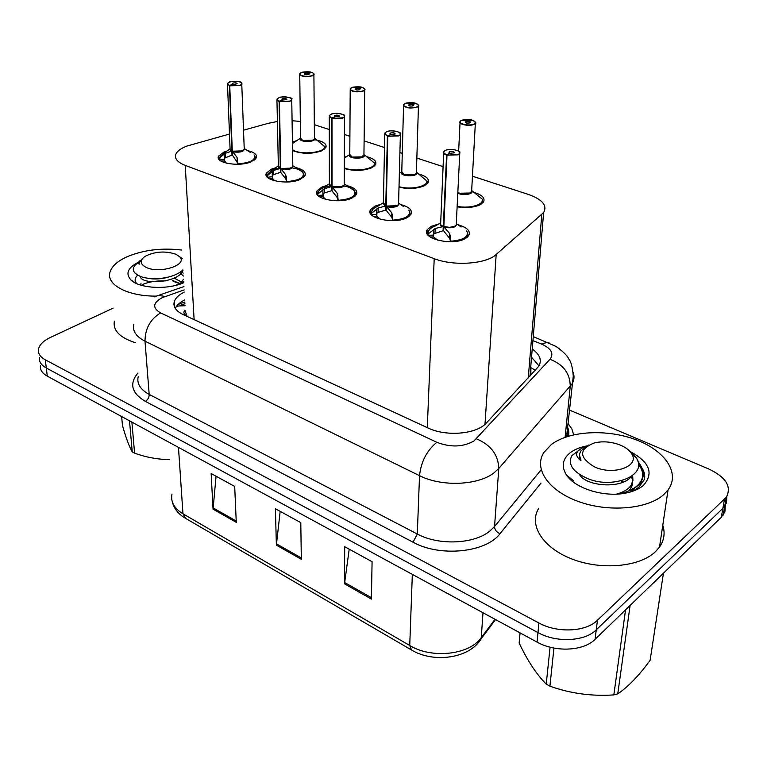 <?xml version="1.0" encoding="UTF-8"?>
<svg xmlns="http://www.w3.org/2000/svg" width="767" height="767" viewBox="0 0 767 767"><rect width="100%" height="100%" fill="white"/><g stroke="black" fill="none" stroke-linecap="round" stroke-linejoin="round"><path stroke-width="1.15" d="M344.306 157.206L346.626 156.573M362.379 155.902L363.606 156.075M366.674 156.669C374.008 158.635 376.971 161.319 375.562 164.723L371.516 167.868C363.05 170.983 353.961 171.194 344.258 168.51M418.887 174.061C426.625 176.285 429.654 179.219 428.005 182.853L424.343 185.767C417.123 188.74 408.677 189.219 399.003 187.215M474.121 192.459C482.28 194.971 485.386 198.174 483.45 202.076L480.228 204.712C474.111 207.521 466.403 208.231 457.113 206.841M292.448 142.144L297.184 140.438M314.403 139.699C323.252 141.253 327.078 143.88 325.898 147.58L321.488 150.917C311.479 154.177 301.843 154.062 292.582 150.572M295.688 167.561C303.195 169.44 306.282 172.144 304.959 175.691L300.194 179.401C287.941 185.307 261.835 180.274 266.465 173.026L271.528 169.124L275.449 167.839M346.674 185.528C354.757 187.647 358.007 190.647 356.425 194.511L352.063 198.001C339.608 204.434 311.738 198.615 317.068 190.82L321.747 187.129L326.761 185.499M400.652 204.54C409.377 206.946 412.79 210.263 410.901 214.492L406.989 217.694C394.353 224.741 364.478 217.962 370.624 209.612L374.871 206.179L381.103 204.175M457.889 224.712C467.314 227.454 470.909 231.126 468.666 235.728L465.253 238.585C452.453 246.312 420.316 238.422 427.411 229.477L431.169 226.361L438.753 223.983M247.434 150.562C254.423 152.23 257.367 154.685 256.264 157.925L251.135 161.808C239.093 167.235 214.559 162.882 218.576 156.132L223.993 152.077L226.917 151.109M229.486 134.052L186.736 146.114C180.897 148.386 177.282 151.061 175.892 154.157C174.301 158.539 177.417 162.278 185.24 165.394L434.199 258.661C453.585 266.36 486.153 264.107 496.172 254.491L543.621 212.555C547.533 205.489 542.403 199.42 528.233 194.377L472.453 176.199M186.985 315.946L184.857 310.165C183.102 312.38 183.812 314.307 186.985 315.946L186.573 316.148M530.86 375.168L530.908 367.614L535.395 370.298M277.405 121.493L268.297 123.314L243.59 130.15M300.328 121.387L292.112 120.764M443.096 166.631L416.749 158.05M402.272 153.333L399.904 152.556M384.497 147.542L364.104 140.898M349.905 136.267L344.412 134.484M329.302 129.556L314.269 124.657M569.296 409.99L708.756 468.982C726.061 477.256 731.891 486.69 726.272 497.284L597.464 620.244L596.266 629.832C584.78 641.567 556.382 642.947 537.974 632.593L46.298 367.997C41.121 365.102 38.849 361.564 39.472 357.393C38.849 361.564 41.121 365.102 46.298 367.997L537.974 632.593C556.382 642.947 584.78 641.567 596.266 629.832L722.869 508.339L596.266 629.832L595.077 639.333C583.629 651.116 555.366 652.506 537.044 642.104L47.286 376.156C42.127 373.241 39.855 369.675 40.469 365.476M726.848 496.441L726.454 502.951L722.869 508.339L726.454 502.951L726.848 496.441M371.41 599.104L372.081 561.712L344.699 546.708L344.508 583.821L371.41 599.104M349.215 549.182L344.508 583.821M236.265 522.346L234.692 486.431L211.136 473.527L213.053 509.163L236.265 522.346M216.064 476.23L213.053 509.163M301.326 559.296L300.789 522.643L275.42 508.751L276.369 545.126L301.326 559.296M280.166 511.349L276.369 545.126M725.304 505.348L724.882 511.848L721.306 517.246L595.077 639.333M184.301 292.093C178.874 294.787 175.538 297.951 174.291 301.565C172.901 306.647 175.844 310.98 183.131 314.556L428.005 427.967C446.193 436.893 476.834 434.199 486.403 422.962L538.846 366.195C542.058 360.164 539.853 354.45 532.212 349.062M175.24 308.334C176.784 305.122 179.957 302.313 184.78 299.897M597.464 620.244C585.94 631.931 557.417 633.293 538.913 622.986L45.301 359.79C40.114 356.914 37.832 353.395 38.465 349.253C39.462 344.719 43.46 340.769 50.478 337.403L113.171 308.123M531.531 357.24L539.019 365.897M219.611 160.015L219.966 157.465L225.469 153.237L231.855 151.128L232.008 155.039L232.42 154.388M241.5 82.769L242.008 84.207L239.985 85.54L229.745 85.799L232.305 151.291L237.051 157.398L237.712 163.898C250.876 162.748 256.322 159.699 254.05 154.771C255.411 157.11 255.775 158.51 255.123 158.961L255.104 156.449M227.511 84.514L230.071 148.769L231.855 151.128M229.745 85.799L239.803 85.242C246.485 83.018 235.9 79.691 229.697 82.04C227.003 83.162 226.927 84.274 229.458 85.358L232.928 84.332M243.916 149.901C241.03 151.847 237.166 152.278 232.305 151.195L242.286 150.898L244.251 149.44L244.213 148.405M229.458 85.358L231.855 151.032L230.483 150.246M232.919 84.226L232.315 83.536L232.995 83.085C235.421 82.625 236.811 82.836 237.156 83.747L229.899 85.492M254.395 160.035L255.133 159.411M232.305 151.195C236.409 152.432 240.397 151.847 244.251 149.44L244.213 148.501M232.008 155.039L224.338 158.251L224.463 160.926L226.447 163.189M232.305 151.291L232.459 155.193L237.684 163.045M311.431 72.501L301.671 72.501C295.343 74.61 306.177 77.889 311.996 75.588C314.451 74.495 314.365 73.431 311.728 72.405L308.516 73.479L308.526 74.6M299.744 74.763L300.539 138.031L302.697 140.447L312.677 140.236L314.374 138.98L314.365 137.974M308.516 73.479L309.178 74.188L308.602 74.572C306.196 75.022 304.815 74.802 304.451 73.9L308.363 73.431L308.372 74.648M324.086 149.507L325.074 146.986L324.748 148.558M300.539 138.031L302.697 140.447C304.94 141.377 308.267 141.31 312.677 140.236M325.055 146.986L314.623 138.156M308.363 73.431L311.277 72.271M267.76 174.099L267.376 175.681L273.541 170.495L280.3 168.395L280.386 172.383L280.837 171.674M291.287 98.512L291.786 100.103L289.907 101.378L279.409 101.656L280.77 168.472L285.784 174.886L286.57 182.019M276.954 100.237L278.354 165.758L280.3 168.395M279.409 101.656L289.715 101.081C296.369 98.722 285.18 95.204 279.035 97.687C276.379 98.876 276.398 100.046 279.102 101.196L282.553 100.122M292.467 167.244C289.552 169.181 285.66 169.593 280.78 168.472L291.009 168.155L292.831 166.755L292.812 165.586M279.102 101.196L280.31 168.309L278.766 167.407M282.553 100.007L281.882 99.231L282.524 98.799C285.056 98.301 286.494 98.55 286.839 99.537L282.716 100.055L279.572 101.34M302.927 177.877L303.77 176.726L303.818 173.888M267.395 177.254L272.295 176.736L272.4 178.347L274.73 180.811M267.357 175.681L267.386 176.822M286.292 176.468L286.407 182.019M280.78 168.462C284.883 169.756 288.9 169.191 292.831 166.755L292.821 165.691M280.386 172.383L273.637 174.627L272.275 175.605L272.295 176.736M280.78 168.567L280.856 172.556L285.861 179.047L286.369 180.705M318.382 191.951L317.902 194.032L324.355 188.74L331.526 186.649L331.526 190.724L332.025 189.928M343.98 115.175L344.488 116.939L342.763 118.147L331.996 118.444L332.025 186.832L337.298 193.38L338.199 200.331C351.305 199.161 356.674 195.911 354.296 190.59C355.696 193.543 355.993 195.192 355.188 195.527L355.313 192.335M329.283 116.872L329.379 183.706L331.526 186.649M331.996 118.444L342.571 117.84C349.177 115.338 337.327 111.618 331.248 114.245C328.631 115.51 328.765 116.757 331.66 117.965L335.093 116.833M343.779 185.585C340.836 187.512 336.914 187.896 332.025 186.736L342.513 186.4L344.191 185.077L344.191 183.744M331.66 117.965L331.526 186.563L329.8 185.537M335.093 116.699L334.354 115.827L334.939 115.424C337.585 114.897 339.081 115.175 339.426 116.258L335.265 116.757L332.159 118.128M354.201 196.783L355.188 196.007M317.902 195.451L322.936 195.096L323.051 196.764L325.783 199.439M317.893 194.032L317.893 195.192M337.854 195.019L337.892 200.781M332.025 186.726C336.128 188.068 340.174 187.522 344.191 185.077L344.191 183.859M331.526 190.724L324.364 192.958L322.926 193.946L322.936 195.096M337.844 199.353L337.298 197.627L332.025 190.906L332.025 186.832M371.947 210.8L371.372 213.456L378.141 208.039L385.753 205.978L385.667 210.148L386.223 209.257M399.866 132.854L400.364 134.819L398.811 135.932L387.757 136.248L386.28 206.17L391.86 212.967L392.934 220.647M384.756 134.503L383.404 202.68L385.753 205.978M387.757 136.248L398.61 135.615C405.149 132.95 392.579 129 386.597 131.809C384.027 133.151 384.296 134.465 387.402 135.759L390.796 134.551M398.102 205.019C395.13 206.927 391.189 207.282 386.29 206.074C388.917 207.138 392.503 207.013 397.047 205.709L398.552 204.492L398.591 203.102M387.402 135.759L385.763 205.892L383.807 204.731M390.796 134.407L389.991 133.429L390.518 133.046C393.279 132.49 394.842 132.806 395.178 133.985L390.978 134.465L387.92 135.922M408.466 216.84L409.607 215.508L409.846 211.903M371.391 213.456L371.362 214.635L376.53 214.539L376.674 216.265L381.151 219.755M392.455 214.664L392.426 220.656M385.667 210.148L378.064 212.354L376.549 213.36L376.53 214.539M409.856 211.922L409.616 215.489C410.498 215.22 410.249 213.437 408.859 210.129C411.256 215.652 405.935 218.988 392.905 220.158M386.28 206.17L386.194 210.331L391.764 217.301L392.349 219.084M386.29 206.074L397.047 205.709M428.743 230.733L428.082 234.05L435.177 228.518L443.278 226.486L443.096 230.742L443.709 229.726M459.241 151.645L459.711 153.822L458.35 154.829L446.998 155.174L443.844 226.687L449.75 233.743L450.938 241.202C463.862 240.042 469.136 236.61 466.748 230.905C468.091 234.568 468.282 236.504 467.324 236.706L467.697 232.717M443.671 153.218L440.689 222.785C439.942 224.137 440.804 225.345 443.288 226.38L443.278 226.486M446.998 155.174L458.148 154.503C464.601 151.665 451.245 147.465 445.378 150.447C442.875 151.876 443.288 153.275 446.615 154.656L449.97 153.381M455.713 225.651C452.703 227.521 448.753 227.828 443.853 226.591C446.653 227.713 450.334 227.588 454.889 226.198L456.212 225.105L456.288 223.533M446.615 154.656L443.288 226.38L443.92 224.894M449.98 153.218L449.078 152.115L449.539 151.77C452.444 151.176 454.064 151.53 454.4 152.825L450.171 153.275L447.171 154.829M465.991 238.154L467.314 236.725L467.688 232.689M428.101 234.05L428.044 235.124M450.382 235.498L450.296 241.749M449.961 241.749L450.114 241.221M443.096 230.742L433.403 233.945L433.518 236.926L438.436 240.637M443.288 226.39L441.073 225.057M443.844 226.687L443.652 230.944L449.539 238.173L450.171 240.013M443.844 226.581L449.721 227.348L454.889 226.198M362.014 87.582L352.034 87.572C345.744 89.806 357.182 93.267 362.935 90.842C365.351 89.681 365.159 88.56 362.34 87.467L359.148 88.598L359.138 89.835M350.203 89.902L349.781 154.407L352.139 157.091L362.369 156.861L363.932 155.672L363.942 154.541M359.148 88.598L359.886 89.403L359.349 89.768C356.837 90.238 355.409 89.988 355.044 89.01L358.985 88.55L358.975 89.883M373.596 166.717L374.373 165.72L374.497 163.035L364.143 154.675M349.781 154.407L352.139 157.091C354.527 158.079 357.94 158.002 362.369 156.861M374.727 163.678L374.497 163.035M358.985 88.55L361.871 87.323M415.484 103.526L405.264 103.507C399.032 105.875 411.141 109.537 416.797 106.958C419.166 105.731 418.849 104.542 415.848 103.392L412.684 104.59L412.646 105.951M403.547 105.894L401.783 171.674L404.362 174.665L414.842 174.425L416.251 173.323L416.299 172.038L416.251 173.313M412.684 104.59L413.49 105.482L413.01 105.827C410.393 106.335 408.907 106.047 408.543 104.974L412.512 104.542L412.464 105.99M425.867 184.914L427.171 181.3L426.759 183.812M401.783 171.674L404.362 174.665C406.893 175.71 410.393 175.633 414.842 174.425M427.152 181.3L416.433 172.124M412.512 104.542L415.35 103.238M472.088 120.419L461.629 120.381C455.464 122.893 468.311 126.776 473.853 124.043C476.163 122.739 475.713 121.474 472.501 120.256L469.375 121.531L469.299 123.008M457.813 192.44L459.586 193.255L457.813 192.44L459.586 193.255L470.344 192.996L471.791 190.887C474.322 194.176 462.415 196.045 457.784 193.063M469.375 121.531L470.267 122.528L469.835 122.835C467.103 123.372 465.55 123.056 465.185 121.886L469.193 121.474L469.107 123.056M481.12 204.195L482.155 203.054L482.577 200.158M471.168 192.459C468.263 194.233 464.399 194.492 459.586 193.255C462.29 194.358 465.876 194.272 470.344 192.996M482.28 199.142L482.155 203.025L482.28 199.142L471.724 190.571M469.193 121.474L471.964 120.093M156.497 296.11C128.06 296.455 106.134 284.825 109.93 272.429C111.685 266.302 117.533 261.01 127.485 256.571C144.004 249.86 162.096 247.693 181.741 250.061M135.385 342.724C119.834 337.681 112.826 330.51 114.36 321.21M179.727 283.713L173.112 281.249M183.735 282.735C167.724 290.012 139.268 288.507 130.946 279.974C125.213 273.579 127.792 267.616 138.702 262.074M137.648 275.19C134.791 277.884 134.388 280.569 136.449 283.253M663.896 494.456C647.722 509.259 608.49 512.596 578.337 501.484C548.022 490.535 533.573 468.426 543.813 452.568L551.329 444.534C569.267 430.833 606.62 428.753 635.67 439.644C664.845 450.363 680.665 473.009 668.047 489.95L663.896 494.456M662.774 525.251C665.277 532.979 664.193 540.256 659.515 547.063L655.43 551.713C639.534 567.024 601.318 570.495 572.009 559.038C542.557 547.743 528.568 524.877 538.645 508.444M622.967 482.175L621.04 480.861M629.841 451.37C649.563 461.916 654.088 473.249 643.436 485.386C639.064 489.116 633.024 491.705 625.316 493.162C603.936 497.419 575.24 488.426 566.631 475.204C561.195 466.7 562.336 459.251 570.063 452.846C574.31 449.577 579.862 447.266 586.717 445.934M632.19 491.426L638.71 487.419L644.347 479.557C645.325 475.578 644.433 471.6 641.691 467.602M632.727 488.483L632.027 489.375M644.501 478.876L642.286 469.231M131.886 422.09L134.589 453.182C146.142 457.314 157.781 459.471 169.526 459.634M134.589 453.182L132.24 451.868L129.508 420.805M175.691 285.391L183.658 281.537M165.375 280.914C156.497 280.636 148.932 281.796 142.691 284.413M175.662 254.165L179.516 256.657C188.634 264.72 160.025 274.193 146.267 267.424C139.91 264.078 139.536 260.368 145.145 256.293C154.848 251.461 165.02 250.751 175.662 254.165M182.949 269.879C179.363 273.359 173.869 275.899 166.477 277.51C157.925 279.14 150.207 279.083 143.304 277.357L141.109 276.705C131.895 272.774 130.812 268.143 137.868 262.803M140.562 260.32C138.396 261.681 137.945 262.985 139.21 264.212L139.354 262.573L142.384 258.556M121.646 416.539L122.471 425.512C125.97 437.909 129.23 446.691 132.24 451.868M181.654 282.093L174.128 278.076M140.984 283.33L140.907 285.161M180.255 283.464L183.524 279.246M183.15 273.157L181.558 271.144M147.446 278.172C152.643 279.341 158.644 279.246 165.442 277.894L170.389 276.532M180.005 283.579L172.268 280.338M183.323 276.053L179.785 272.429M140.217 276.379C141.118 285.247 178.721 282.956 182.987 270.473M630.11 605.451L617.761 693.876C628.25 686.733 639.036 675.545 650.119 660.31L663.436 573.208M617.761 693.876L613.84 694.912L625.556 609.851M553.947 648.067L549.91 686.177C570.437 693.493 591.75 696.407 613.84 694.912M549.91 686.177L546.229 684.116L550.073 647.195M617.703 494.063C628.844 492.021 636.447 487.994 640.493 481.983C644.443 475.185 643.59 468.416 637.952 461.676M629.707 492.174L640.272 483.622C644.107 477.295 643.484 470.794 638.403 464.131M629.208 450.708L636.111 457.64C648.661 475.176 613.427 489.279 588.231 478.8C573.007 472.213 567.542 464.505 571.827 455.684L581.539 448.302M569.248 477.275L570.303 479.433M620.762 445.282C625.91 447.525 629.525 450.344 631.615 453.728C640.34 466.269 613.322 475.981 594.272 466.777C578.673 457.142 578.749 449.165 594.502 442.856C603.217 440.958 611.97 441.763 620.762 445.282M585.077 446.893C575.403 450.478 574.032 455.099 580.955 460.766C579.018 457.19 579.056 453.834 581.079 450.708L588.845 444.946M520.055 632.88L519.154 642.995C527.389 660.54 536.411 674.251 546.229 684.116M616.534 494.121C623.657 492.203 628.547 489.173 631.203 485.022L632.938 480.439L632.66 475.521M623.188 482.079L621.452 480.756M628.681 490.995L630.752 488.416C633.015 484.639 633.216 480.66 631.346 476.47M579.516 474.533C585.844 486.268 621.433 489.442 631.26 476.528M579.536 455.234L580.955 460.766M185.135 305.707L178.443 305.995L175.979 307.021M194.118 319.647L185.24 165.394M528.252 377.978L541.799 214.53M484.993 424.333L496.172 254.491M427.296 427.641L434.199 258.661M478.55 642.353L481.245 637.684L495.031 619.295M495.549 619.573L481.034 638.94C469.49 658.585 433.403 663.321 411.601 650.033L409.731 645.498C431.773 659.102 469.49 654.845 481.245 637.684L482.999 612.756M172 494.053C170.475 501.781 174.128 508.358 182.958 513.794L185.537 518.339L411.102 649.745M178.471 447.391L182.958 513.794L409.731 645.498L412.339 574.387M537.044 642.104L538.913 622.986M47.286 376.156L45.301 359.79M721.306 517.246L724.441 499.355M301.306 557.925L276.427 543.813M236.207 521.004L213.082 507.888M371.439 597.704L344.604 582.489M184.166 289.907L162.029 297.74C152.786 302.955 152.307 308.008 160.591 312.907L436.826 442.291C450.68 447.602 463.086 447.142 474.025 440.92L549.987 359.292C554.158 353.539 551.291 348.429 541.368 343.98L532.921 340.634M573.15 372.35C574.617 376.386 574.215 380.288 571.933 384.056L498.79 468.455L494.092 472.779C478.081 485.521 441.543 486.978 419.53 475.665L145.001 341.181C135.96 336.492 132.24 330.836 133.851 324.211M540.984 483.114L499.988 533.698C486.096 552.585 439.99 557.283 413.068 542.221L145.375 401.381C147.897 399.741 149.172 397.411 149.191 394.411L145.001 341.181C145.126 328.583 150.322 319.158 160.591 312.907M436.826 442.291C426.845 450.517 421.083 461.638 419.53 475.665L417.296 534.014C438.714 545.721 474.294 544.187 489.94 530.985L494.542 526.507L498.79 468.455C498.282 454.754 490.822 444.879 476.422 438.829M145.375 401.381C131.569 393.135 129.077 383.701 137.897 373.088M138.194 376.712C136.66 383.634 140.323 389.531 149.191 394.411L417.296 534.014L413.068 542.221M567.954 423.221L571.846 428.906L573.668 434.812M567.081 431.783L568.731 433.834M549.987 359.292C563.381 364.459 570.13 373.471 570.255 386.328L565.106 437.295M499.988 533.698C496.479 532.135 494.667 529.738 494.542 526.507L541.186 469.778M567.494 436.49L567.618 426.557M541.368 343.98L547.657 342.283L549.028 342.839M165.135 296.474L158.443 295.353L154.704 296.877M178.126 304.413L184.914 302.035M231.212 151.32L229.995 148.999M244.309 148.606C244.232 151.645 240.387 152.738 232.775 151.876M229.285 85.645L227.473 83.574L227.914 83.066M231.855 151.032L232.238 149.757M219.966 157.465L223.801 153.342L230.023 148.884M250.493 152.508L244.29 148.558M237.051 157.398L237.204 161.463M224.463 160.926L220.867 160.984M224.165 154.119L224.338 158.251M225.469 153.237L225.632 157.293M219.592 159.44L224.386 159.354M314.365 138.089L314.451 138.194C317.634 142.48 297.356 142.576 300.443 138.261M313.473 73.344L313.904 74.725L312.169 75.875C304.959 77.227 300.808 76.556 299.724 73.853L300.146 73.383M314.058 139.393C311.229 141.214 307.442 141.559 302.697 140.447L300.865 139.45M324.623 146.161C326.358 152.623 300.29 155.548 292.563 149.69M292.467 143.496L300.472 138.165M279.619 168.587L278.258 166.008M292.917 165.806C292.889 168.97 289.015 170.092 281.278 169.171M278.929 101.503L276.935 99.173L277.405 98.646M280.31 168.299L280.741 166.985M267.808 174.809L272.189 170.063L278.824 168.107M292.438 167.935C297.481 168.73 300.923 170.14 302.773 172.163C305.113 177.292 299.705 180.437 286.551 181.606M285.784 174.886L285.861 179.047M272.4 178.347L268.853 178.414M272.17 171.386L272.275 175.605M273.541 170.495L273.637 174.627M330.798 186.841L329.264 183.984M344.306 184.003C344.325 187.292 340.414 188.442 332.552 187.464M331.478 118.281L329.283 115.664L329.8 115.117M331.526 186.554L332.025 185.183M318.363 193.14C318.238 191.041 319.906 189.238 323.358 187.704L329.522 185.978M344.057 186.017C349.052 186.947 352.465 188.471 354.296 190.59L344.287 183.936M337.298 193.38L337.298 197.627M323.051 196.764L319.571 196.831M322.917 189.641L322.926 193.946M324.355 188.74L324.364 192.958M384.986 206.17L383.26 202.987M398.725 203.274C398.792 206.687 394.832 207.876 386.846 206.831M387.21 136.075L384.785 133.132L385.341 132.576M385.763 205.882L386.319 204.453M371.88 212.536C371.573 210.091 373.452 208.03 377.527 206.371L383.327 202.814M403.835 206.716L398.696 203.217M391.86 212.967L391.764 217.301M376.674 216.265L373.251 216.332M376.626 208.969L376.549 213.36M378.141 208.039L378.064 212.354M442.463 226.668C440.325 225.584 439.673 224.395 440.507 223.111M456.432 223.734C456.547 227.272 452.549 228.489 444.438 227.368M446.423 154.982C443.872 154.023 442.971 152.921 443.738 151.674L444.342 151.089M428.628 233.11C428.082 230.253 430.191 227.924 434.975 226.14L440.603 222.919M461.111 226.965L456.413 223.676M449.75 233.743L449.539 238.173M433.518 236.926L430.182 237.003M433.576 229.458L433.403 233.945M435.177 228.518L435.004 232.919M428.149 235.258L433.355 235.143M363.942 154.656L364.037 154.79C367.259 159.373 346.368 159.172 349.675 154.646M364.287 88.521L364.708 90.046L363.117 91.129C355.6 92.567 351.296 91.81 350.212 88.867L350.663 88.387M363.577 156.104C360.73 157.916 356.914 158.242 352.139 157.091L350.116 155.979M374.296 162.834C376.329 168.845 354.824 172.517 344.258 167.877M416.289 172.172L416.404 172.316C419.664 177.235 398.102 176.669 401.649 171.942M418.015 104.571L418.437 106.249L416.989 107.265C409.147 108.78 404.679 107.936 403.576 104.724L404.065 104.235M415.877 173.773C412.991 175.566 409.156 175.864 404.362 174.665L402.1 173.419M426.73 180.437C429.021 186.16 411.026 190.283 399.022 186.669M471.667 190.695L474.917 193.15M474.936 121.579L475.329 123.429L474.054 124.35C469.433 126.699 457.621 124.273 460.095 121.512L460.612 121.013M482.165 199.046C484.706 204.549 469.778 208.969 457.132 206.333M185.01 303.684L180.523 305.266M529.959 376.137L543.621 212.555M218.576 156.132L218.7 158.865M427.411 229.477L427.238 233.973M370.624 209.612L370.566 213.6M317.068 190.82L317.087 194.348M266.465 173.026L266.542 176.122M184.933 517.984C178.318 513.948 174.157 508.722 172.441 502.28M723.128 515.156L726.272 497.284M174.665 307.279L174.291 301.565M533.257 336.608L556.037 346.406C563.266 351.679 567.532 355.907 568.836 359.081C571.166 361.89 572.633 367.604 573.256 376.242L566.573 436.787M567.944 436.346C569.267 434.266 569.143 431.169 567.561 427.066M183.965 286.59L159.728 294.921M244.251 149.44L241.72 82.884C242.094 81.043 228.911 81.129 229.611 82.04L227.473 83.574M224.558 158.079L224.702 161.569M219.832 157.245L220.465 155.989M314.432 138.165L313.904 74.725C314.585 74.246 313.885 73.469 311.786 72.395M299.724 73.853L301.584 72.51C301.057 72.088 309.456 71.245 311.325 72.261M324.757 148.558L324.872 146.42M314.451 138.175L316.311 139.441M292.831 166.755L291.728 98.924C294.394 97.802 280.118 95.952 278.939 97.697L276.935 99.173M272.544 175.394L272.63 178.922M267.731 174.186L268.325 173.035M292.898 165.749L302.773 172.163C304.163 174.799 304.499 176.314 303.78 176.717M278.296 165.883L272.189 170.063M344.191 185.077L344.479 115.673C346.233 114.676 334.623 112.04 331.133 114.264L329.283 115.664M323.243 193.706L323.262 197.234M318.343 192.038L318.899 191.021M329.321 183.831L323.358 187.704M398.552 204.492L400.412 133.448C402.071 132.461 390.854 129.316 386.463 131.819L384.785 133.132M409.607 215.508L409.597 215.987M376.885 213.111L376.827 216.591M371.909 210.887L372.398 210.014M456.212 225.105L459.826 152.307C461.36 151.329 450.382 147.705 445.282 150.447M467.314 236.725L467.285 237.224M433.738 233.705L433.595 237.089M428.695 230.819L429.108 230.119M449.078 152.115L449.05 152.623M445.215 150.476L443.738 151.674M364.018 154.752L363.922 155.682M350.212 88.867L351.928 87.582C351.65 86.987 360.49 86.355 361.919 87.313M362.398 87.457C364.862 89.039 365.629 89.902 364.708 90.046L363.932 155.672M349.714 154.541L344.306 158.098M364.037 154.771L366.233 156.295M419.012 174.167L416.404 172.326M416.414 172.335L418.437 106.249C419.491 106.124 418.648 105.165 415.906 103.382M403.576 104.724L405.149 103.526C405.388 102.673 414.381 102.366 415.398 103.229M426.768 183.812L426.883 180.581M401.707 171.818L399.367 173.275M460.095 121.512L461.485 120.4M461.542 120.381L463.594 119.767C464.131 119.336 471.964 119.527 472.012 120.083M460.027 122.816L458.647 151.099M472.558 120.246C475.741 122.26 476.671 123.324 475.329 123.429L471.59 191.999M136.085 283.32L130.946 279.974M573.668 480.784L566.631 475.204M668.047 489.95L659.515 547.063M179.516 256.657L182.258 258.575M165.442 277.894L166.477 277.51M640.493 481.983L640.272 483.622M631.615 453.728L636.111 457.64M631.203 485.022L630.752 488.416"/></g></svg>
